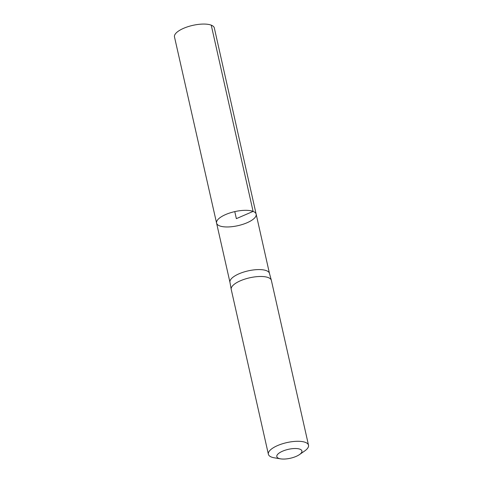 <?xml version="1.0" encoding="UTF-8"?>
<svg xmlns="http://www.w3.org/2000/svg" width="483" height="483" viewBox="0 0 483 483"><rect width="100%" height="100%" fill="white"/><g stroke="black" fill="none" stroke-linecap="round" stroke-linejoin="round"><path stroke-width="0.72" d="M269.466 273.438A20.25 7.191 167.3 0 0 269.442 273.324A20.25 7.191 167.3 0 0 266.417 270.661A20.25 7.191 167.3 0 0 243.559 272.11A20.25 7.191 167.3 0 0 229.944 282.223A20.25 7.191 167.3 0 0 229.962 282.338M253.098 211.403A20.286 7.203 -12.7 0 1 256.159 214.186A20.286 7.203 -12.7 0 1 237.95 225.67A20.286 7.203 -12.7 0 1 216.577 223.104A20.286 7.203 -12.7 0 1 230.041 212.9A20.286 7.203 -12.7 0 1 253.098 211.403A20.286 7.203 -12.7 0 1 256.159 214.186L214.319 27.948A20.413 7.251 -12.7 0 0 211.24 25.152A20.413 7.251 -12.7 0 0 188.038 26.662A20.413 7.251 -12.7 0 0 174.484 36.925L216.577 223.104A20.286 7.203 -12.7 0 1 230.041 212.9A20.286 7.203 -12.7 0 1 253.098 211.403M280.569 458.85L274.386 457.824A20.576 7.305 -12.7 0 1 268.373 454.249L231.23 289.444A20.576 7.305 -12.7 0 1 231.206 289.329A20.576 7.305 -12.7 0 1 245.044 279.053A20.576 7.305 -12.7 0 1 268.27 277.58A20.576 7.305 -12.7 0 1 271.343 280.285A20.576 7.305 -12.7 0 1 271.374 280.4L308.516 445.205A20.576 7.305 -12.7 0 1 304.616 451.013L299.466 454.594A12.86 4.564 -12.7 0 1 280.569 458.85A12.86 4.564 -12.7 0 1 281.414 451.726A12.86 4.564 -12.7 0 1 299.961 449.202A12.86 4.564 -12.7 0 1 299.466 454.594M268.373 454.249A20.576 7.305 -12.7 0 1 282.03 443.907A20.576 7.305 -12.7 0 1 305.413 442.386A20.576 7.305 -12.7 0 1 308.516 445.205M234.78 211.614L236.362 218.642L253.098 211.403L211.24 25.152M269.454 273.378L256.159 214.186M229.95 282.283L216.577 223.104M229.944 282.223L231.206 289.329M269.442 273.324L271.343 280.285"/></g></svg>
